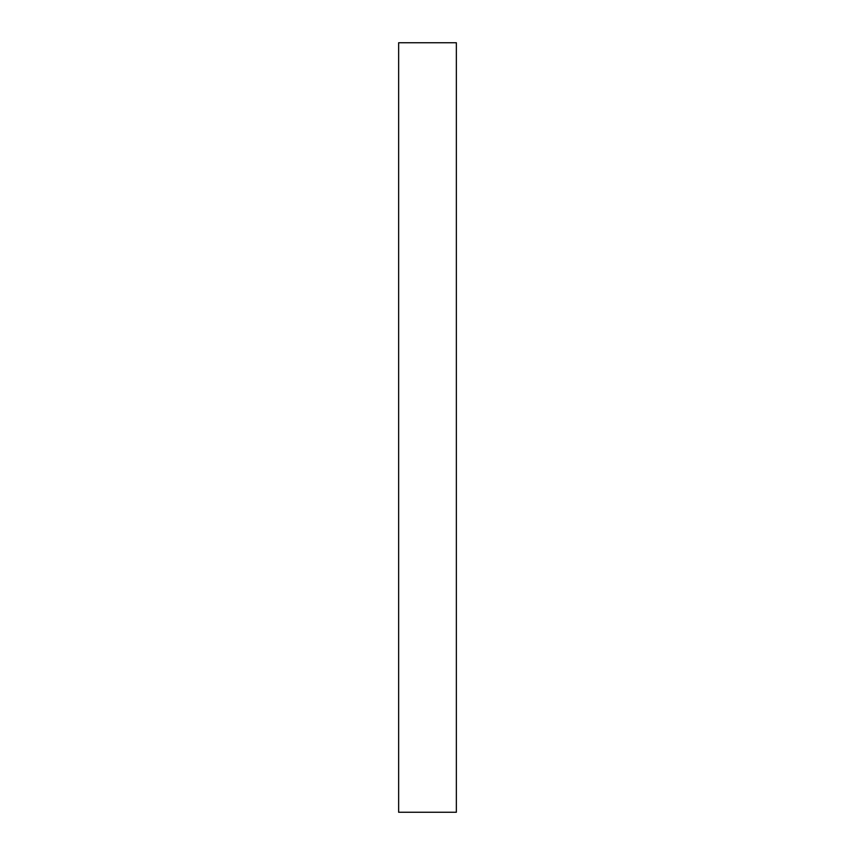 <?xml version="1.0" encoding="UTF-8"?>
<svg xmlns="http://www.w3.org/2000/svg" width="855" height="855" viewBox="0 0 855 855"><rect width="100%" height="100%" fill="white"/><g stroke="black" fill="none" stroke-linecap="round" stroke-linejoin="round"><path stroke-width="1.28" d="M456.356 812.25L398.644 812.25L398.644 42.75L456.356 42.75L456.356 812.25"/></g></svg>
